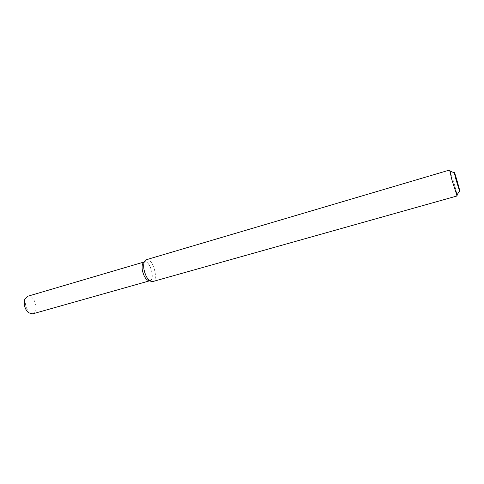 <?xml version="1.0" encoding="UTF-8"?>
<svg xmlns="http://www.w3.org/2000/svg" width="484" height="484" viewBox="0 0 484 484"><rect width="100%" height="100%" fill="white"/><g stroke="black" fill="none" stroke-linecap="round" stroke-linejoin="round"><path stroke-width="0.36" stroke-dasharray="2.42 1.81" d="M145.944 259.823L144.081 262.032C149.671 258.783 155.963 280.587 149.495 280.817L152.254 281.694M146.368 259.654C152.654 257.3 159.278 280.254 152.702 281.615M450.138 170.985C451.693 174.73 456.345 190.871 457.029 194.871M27.618 296.299C34.473 293.873 39.773 312.247 32.682 313.844M144.268 261.947L144.456 261.886C149.889 259.847 155.576 279.57 149.895 280.744L149.701 280.787M24.744 299.366L25.858 306.312L28.616 312.773M144.456 261.886L144.129 261.977M149.895 280.744L149.568 280.835"/><path stroke-width="0.73" d="M149.495 280.817C146.204 280.26 143.815 276.697 142.326 270.12C141.751 265.879 142.332 263.187 144.081 262.032M457.029 194.871L457.114 195.947L152.254 281.694C148.443 281.059 145.666 276.902 143.923 269.231C143.246 264.282 143.923 261.148 145.944 259.823L449.636 170.023L450.138 170.985M457.114 195.947L451.899 179.836L449.636 170.023M456.007 179.612L454.331 172.951C453.46 167.724 461.573 195.863 459.528 190.968L456.007 179.612M149.568 280.835L32.682 313.844L28.616 312.773C26.281 310.813 24.847 308.005 24.297 304.351L24.744 299.366L27.618 296.299L144.129 261.977M149.701 280.787C146.35 280.466 143.893 276.915 142.326 270.12C141.733 265.698 142.387 262.975 144.268 261.947M454.331 172.951L449.66 170.755M459.528 190.968L456.745 195.318"/></g></svg>

